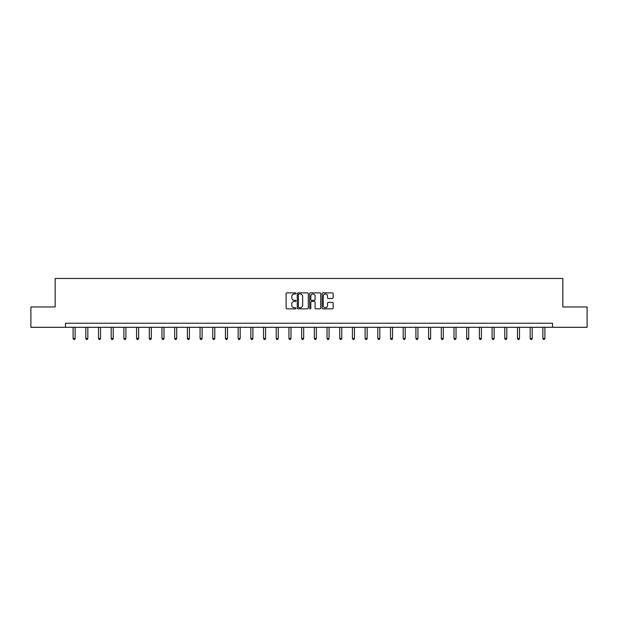 <?xml version="1.0" encoding="UTF-8"?>
<svg xmlns="http://www.w3.org/2000/svg" width="618" height="618" viewBox="0 0 618 618"><rect width="100%" height="100%" fill="white"/><g stroke="black" fill="none" stroke-linecap="round" stroke-linejoin="round"><path stroke-width="0.93" d="M295.976 293.426A0.556 0.556 0 0 0 295.419 292.862L286.93 292.862A0.796 0.796 0 0 0 286.134 293.666L286.134 308.042A0.796 0.796 0 0 0 286.93 308.846L295.419 308.846A0.556 0.556 0 0 0 295.976 308.282A0.556 0.556 0 0 0 295.419 307.725L294.322 307.725A2.557 2.557 0 0 1 291.766 305.168L291.766 303.971A2.557 2.557 0 0 1 294.322 301.414L295.419 301.414A0.556 0.556 0 0 0 295.976 300.85A0.556 0.556 0 0 0 295.419 300.294L294.322 300.294A2.557 2.557 0 0 1 291.766 297.737L291.766 296.54A2.557 2.557 0 0 1 294.322 293.983L295.419 293.983A0.556 0.556 0 0 0 295.976 293.426M332.345 298.494A0.796 0.796 0 0 0 333.148 297.698L333.148 293.666A0.796 0.796 0 0 0 332.345 292.862L322.92 292.862A0.796 0.796 0 0 0 322.125 293.666L322.125 308.042A0.796 0.796 0 0 0 322.92 308.846L332.345 308.846A0.796 0.796 0 0 0 333.148 308.042L333.148 303.168A0.796 0.796 0 0 0 332.345 302.372L328.312 302.372A0.796 0.796 0 0 0 327.517 303.168L327.517 305.586A2.14 2.14 0 0 1 325.377 307.725A2.14 2.14 0 0 1 323.237 305.586L323.237 296.122A2.14 2.14 0 0 1 325.377 293.983A2.14 2.14 0 0 1 327.517 296.122L327.517 297.698A0.796 0.796 0 0 0 328.312 298.494L332.345 298.494M65.493 327.301L30.9 327.301L30.9 306.961L55.157 306.961L55.157 278.471L562.843 278.471L562.843 306.961L587.1 306.961L587.1 327.301L552.507 327.301L552.507 323.237L65.493 323.237L65.493 327.301L552.507 327.301M308.305 293.666A0.796 0.796 0 0 0 307.501 292.862L298.077 292.862A0.796 0.796 0 0 0 297.273 293.666L297.273 308.042A0.796 0.796 0 0 0 298.077 308.846L307.501 308.846A0.796 0.796 0 0 0 308.305 308.042L308.305 293.666M310.499 292.862L319.923 292.862A0.796 0.796 0 0 1 320.727 293.666L320.727 308.042A0.796 0.796 0 0 1 319.923 308.846L315.891 308.846A0.796 0.796 0 0 1 315.095 308.042L315.095 302.21A0.796 0.796 0 0 0 314.292 301.414L311.619 301.414A0.796 0.796 0 0 0 310.815 302.21L310.815 308.282A0.556 0.556 0 0 1 310.259 308.846A0.556 0.556 0 0 1 309.695 308.282L309.695 293.666A0.796 0.796 0 0 1 310.499 292.862M298.957 293.983A0.556 0.556 0 0 0 298.394 294.539L298.394 307.161A0.556 0.556 0 0 0 298.957 307.725L300.116 307.725A2.557 2.557 0 0 0 302.666 305.168L302.666 296.54A2.557 2.557 0 0 0 300.116 293.983L298.957 293.983M315.095 296.161A2.14 2.14 0 0 0 312.955 294.021A2.14 2.14 0 0 0 310.815 296.161L310.815 299.498A0.796 0.796 0 0 0 311.619 300.294L314.292 300.294A0.796 0.796 0 0 0 315.095 299.498L315.095 296.161M73.102 327.301L73.102 338.471L75.133 338.471L75.133 327.301M75.133 338.471L74.523 339.529L73.712 339.529L73.102 338.471M85.794 327.301L85.794 338.471L87.833 338.471L87.833 327.301M87.833 338.471L87.223 339.529L86.404 339.529L85.794 338.471M98.494 327.301L98.494 338.471L100.525 338.471L100.525 327.301M100.525 338.471L99.915 339.529L99.104 339.529L98.494 338.471M111.186 327.301L111.186 338.471L113.225 338.471L113.225 327.301M113.225 338.471L112.615 339.529L111.796 339.529L111.186 338.471M123.886 327.301L123.886 338.471L125.917 338.471L125.917 327.301M125.917 338.471L125.307 339.529L124.496 339.529L123.886 338.471M136.578 327.301L136.578 338.471L138.617 338.471L138.617 327.301M138.617 338.471L138.007 339.529L137.188 339.529L136.578 338.471M149.278 327.301L149.278 338.471L151.31 338.471L151.31 327.301M151.31 338.471L150.699 339.529L149.888 339.529L149.278 338.471M161.978 327.301L161.978 338.471L164.009 338.471L164.009 327.301M164.009 338.471L163.399 339.529L162.588 339.529L161.978 338.471M174.67 327.301L174.67 338.471L176.702 338.471L176.702 327.301M176.702 338.471L176.091 339.529L175.28 339.529L174.67 338.471M187.37 327.301L187.37 338.471L189.402 338.471L189.402 327.301M189.402 338.471L188.791 339.529L187.98 339.529L187.37 338.471M200.062 327.301L200.062 338.471L202.101 338.471L202.101 327.301M202.101 338.471L201.491 339.529L200.672 339.529L200.062 338.471M212.762 327.301L212.762 338.471L214.794 338.471L214.794 327.301M214.794 338.471L214.183 339.529L213.372 339.529L212.762 338.471M225.454 327.301L225.454 338.471L227.494 338.471L227.494 327.301M227.494 338.471L226.883 339.529L226.064 339.529L225.454 338.471M238.154 327.301L238.154 338.471L240.186 338.471L240.186 327.301M240.186 338.471L239.575 339.529L238.764 339.529L238.154 338.471M250.846 327.301L250.846 338.471L252.886 338.471L252.886 327.301M252.886 338.471L252.275 339.529L251.456 339.529L250.846 338.471M263.546 327.301L263.546 338.471L265.578 338.471L265.578 327.301M265.578 338.471L264.967 339.529L264.156 339.529L263.546 338.471M276.238 327.301L276.238 338.471L278.278 338.471L278.278 327.301M278.278 338.471L277.667 339.529L276.849 339.529L276.238 338.471M288.938 327.301L288.938 338.471L290.97 338.471L290.97 327.301M290.97 338.471L290.36 339.529L289.548 339.529L288.938 338.471M301.638 327.301L301.638 338.471L303.67 338.471L303.67 327.301M303.67 338.471L303.059 339.529L302.248 339.529L301.638 338.471M314.33 327.301L314.33 338.471L316.362 338.471L316.362 327.301M316.362 338.471L315.752 339.529L314.941 339.529L314.33 338.471M327.03 327.301L327.03 338.471L329.062 338.471L329.062 327.301M329.062 338.471L328.452 339.529L327.64 339.529L327.03 338.471M339.722 327.301L339.722 338.471L341.762 338.471L341.762 327.301M341.762 338.471L341.151 339.529L340.333 339.529L339.722 338.471M352.422 327.301L352.422 338.471L354.454 338.471L354.454 327.301M354.454 338.471L353.844 339.529L353.032 339.529L352.422 338.471M365.114 327.301L365.114 338.471L367.154 338.471L367.154 327.301M367.154 338.471L366.544 339.529L365.725 339.529L365.114 338.471M377.814 327.301L377.814 338.471L379.846 338.471L379.846 327.301M379.846 338.471L379.236 339.529L378.425 339.529L377.814 338.471M390.506 327.301L390.506 338.471L392.546 338.471L392.546 327.301M392.546 338.471L391.936 339.529L391.117 339.529L390.506 338.471M403.206 327.301L403.206 338.471L405.238 338.471L405.238 327.301M405.238 338.471L404.628 339.529L403.817 339.529L403.206 338.471M415.899 327.301L415.899 338.471L417.938 338.471L417.938 327.301M417.938 338.471L417.328 339.529L416.509 339.529L415.899 338.471M428.598 327.301L428.598 338.471L430.63 338.471L430.63 327.301M430.63 338.471L430.02 339.529L429.209 339.529L428.598 338.471M441.298 327.301L441.298 338.471L443.33 338.471L443.33 327.301M443.33 338.471L442.72 339.529L441.909 339.529L441.298 338.471M453.991 327.301L453.991 338.471L456.022 338.471L456.022 327.301M456.022 338.471L455.412 339.529L454.601 339.529L453.991 338.471M466.69 327.301L466.69 338.471L468.722 338.471L468.722 327.301M468.722 338.471L468.112 339.529L467.301 339.529L466.69 338.471M479.383 327.301L479.383 338.471L481.422 338.471L481.422 327.301M481.422 338.471L480.812 339.529L479.993 339.529L479.383 338.471M492.082 327.301L492.082 338.471L494.114 338.471L494.114 327.301M494.114 338.471L493.504 339.529L492.693 339.529L492.082 338.471M504.775 327.301L504.775 338.471L506.814 338.471L506.814 327.301M506.814 338.471L506.204 339.529L505.385 339.529L504.775 338.471M517.475 327.301L517.475 338.471L519.506 338.471L519.506 327.301M519.506 338.471L518.896 339.529L518.085 339.529L517.475 338.471M530.167 327.301L530.167 338.471L532.206 338.471L532.206 327.301M532.206 338.471L531.596 339.529L530.777 339.529L530.167 338.471M542.867 327.301L542.867 338.471L544.898 338.471L544.898 327.301M544.898 338.471L544.288 339.529L543.477 339.529L542.867 338.471"/></g></svg>
